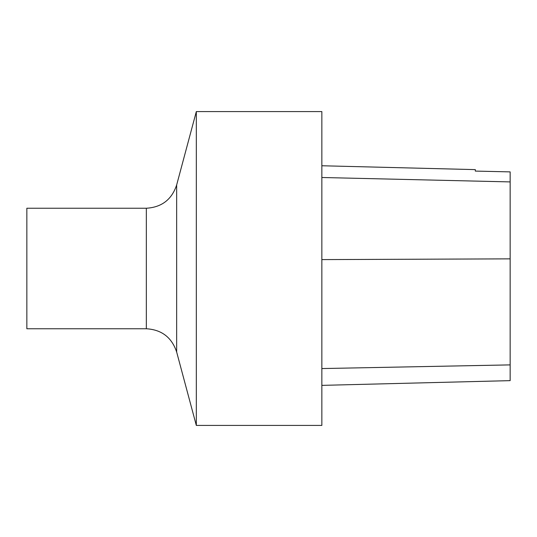 <?xml version="1.0" encoding="UTF-8"?>
<svg xmlns="http://www.w3.org/2000/svg" width="537" height="537" viewBox="0 0 537 537"><rect width="100%" height="100%" fill="white"/><g stroke="black" fill="none" stroke-linecap="round" stroke-linejoin="round"><path stroke-width="0.81" d="M26.85 268.5L26.85 328.758L146.339 328.758L146.339 208.242L26.85 208.242L26.85 268.5M196.32 268.5L196.32 425.418L321.851 425.418L321.851 111.582L196.32 111.582L196.32 268.5M321.851 385.371L510.15 380.639L510.15 171.887L475.312 171.088L510.15 171.887M321.851 165.758L475.312 169.618L475.312 171.108M146.339 208.242C161.677 207.316 171.786 199.563 176.653 184.983L176.653 352.017C171.786 337.437 161.677 329.684 146.339 328.758M510.15 364.892L321.851 368.563M510.15 258.861L321.851 259.599M510.15 181.909L321.851 177.499M176.653 352.017L196.32 425.418M176.653 184.983L196.32 111.582"/></g></svg>
